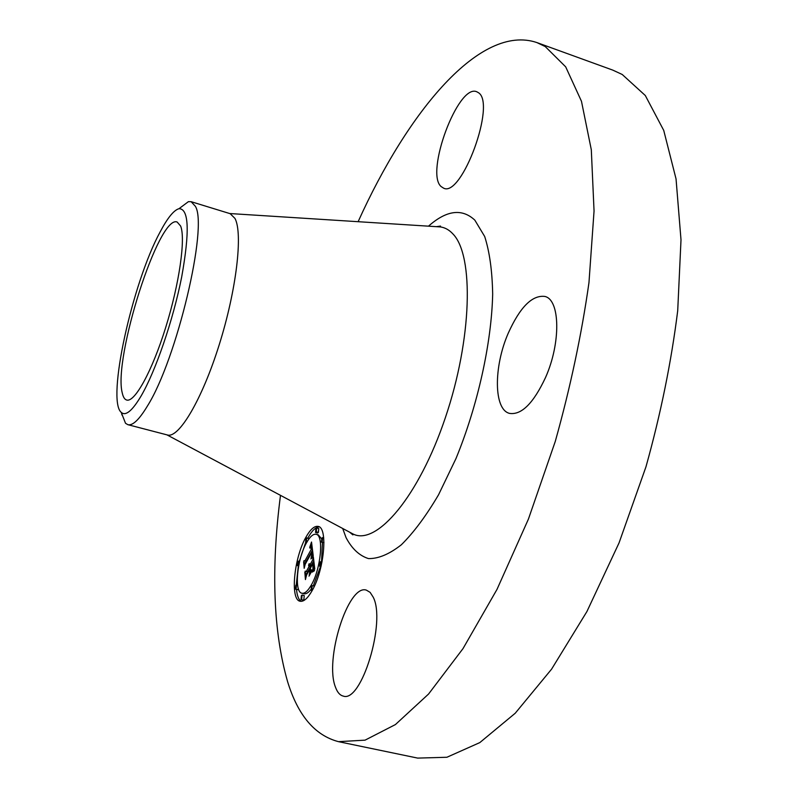 <?xml version="1.0" encoding="UTF-8"?>
<svg xmlns="http://www.w3.org/2000/svg" width="798" height="798" viewBox="0 0 798 798"><rect width="100%" height="100%" fill="white"/><g stroke="black" fill="none" stroke-linecap="round" stroke-linejoin="round"><path stroke-width="1.2" d="M358.122 221.704C407.978 111.181 480.446 23.461 536.835 42.553L612.854 70.144L622.221 74.483L645.303 95.511L663.727 130.393L676.046 178.922L681.003 239.839L677.711 310.681C671.347 361.763 660.764 413.813 645.961 466.83L619.049 542.899L586.909 611.557L551.588 669.153L515.239 713.222L479.807 742.599L446.9 757.262L417.683 758.1L338.502 741.661C314.951 735.487 297.993 715.497 287.609 681.701C273.285 631.687 270.911 569.563 280.487 495.349M536.835 42.553L545.243 46.563L565.682 66.852L581.473 101.286L591.308 149.745L594.051 211.011L588.964 282.632C581.632 334.442 570.4 387.369 555.278 441.404L528.416 519.109L496.984 589.423L463.02 648.584L428.556 694.041L395.409 724.574L365.045 740.155L338.502 741.661M122.224 392.806C113.097 358.083 158.982 214.064 177.186 222.053L180.617 226.034C185.764 238.393 179.4 283.619 165.725 327.37C152.119 371.2 134.722 402.671 126.692 400.037C124.598 399.439 123.111 397.025 122.224 392.806M141.027 396.117C155.56 371.349 173.146 320.148 181.665 277.076C189.834 231.48 188.946 208.687 179.001 208.687C173.814 210.173 167.52 217.924 160.119 231.949C132.428 282.652 106.373 400.207 121.216 412.357C125.565 416.376 132.179 410.96 141.027 396.117M180.009 207.929L188.408 201.655L191.131 201.695L195.35 206.273C208.278 226.333 176.777 359.589 147.381 406.082C139.201 419.648 132.697 425.853 127.87 424.686L125.525 423.289L121.216 412.357M121.685 413.544L121.954 415M191.131 201.695L230.183 213.684L234.971 218.423C243.051 233.415 236.497 289.913 219.191 344.846C201.974 399.858 178.782 438.671 167.4 434.98L127.87 424.686M373.155 597.084C386.262 621.522 361.394 703.357 343.17 696.055C339.948 695.287 337.414 692.405 335.569 687.407C324.158 659.996 348.207 583.687 366.372 590.131L370.122 592.365L373.155 597.084M508.176 333.365C519.957 307.17 532.176 294.861 544.854 296.447C560.156 299.629 561.044 342.881 545.513 377.554C533.463 403.249 521.483 415.199 509.573 413.394C493.683 409.743 493.483 367.02 508.176 333.365M441.085 186.532C424.915 172.857 458.092 83.421 476.675 91.72L478.341 92.628C496.496 103.142 461.753 197.784 443.618 188.168L441.085 186.532M305.834 537.383C310.272 529.433 314.352 525.772 318.083 526.411C328.138 527.179 324.317 570.151 311.968 590.909C307.619 598.44 303.679 601.882 300.148 601.243C289.953 599.996 293.943 558.021 305.834 537.383M319.1 526.83C315.599 527.119 311.878 530.81 307.928 537.902L307.789 538.171M305.704 542.371L299.3 561.363M298.322 565.822L296.297 584.695M296.497 589.413C297.095 595.817 298.681 599.797 301.245 601.343M301.943 593.243C293.933 592.296 297.056 559.149 306.462 542.879C309.953 536.645 313.155 533.782 316.078 534.281C324.008 534.929 320.986 568.695 311.3 585.044C307.858 591.009 304.746 593.742 301.943 593.243L304.088 593.742C306.053 594.161 308.277 592.814 310.751 589.692M313.255 585.912L320.547 566.46M321.534 561.812L322.462 542.411M321.574 538.76L318.203 534.81L316.078 534.281M321.454 542.161L321.813 538.261L322.572 537.593L322.222 541.483L321.454 542.161L323.968 542.55M314.372 586.181L312.178 585.652L311.828 589.652L311.09 590.281L311.439 586.291L312.178 585.652M295.44 589.163L295.799 585.283L296.497 584.665L296.138 588.535L295.44 589.163L297.554 589.662L298.382 588.784M301.016 599.607L303.16 600.106L303.868 599.488L304.218 595.537L302.083 595.039L301.724 598.989L301.016 599.607L301.365 595.657L302.083 595.039M309.055 538.77L306.701 537.902L306.332 541.702L305.604 542.351L305.973 538.56L306.701 537.902M315.539 532.495L317.654 533.024L318.402 532.356L318.761 528.525L316.646 527.997L316.287 531.827L315.539 532.495L315.898 528.665L316.646 527.997M313.225 555.757L311.08 557.573L312.098 554.211L311.968 551.039L305.075 563.348L304.547 565.962L303.948 560.665L304.866 560.954L311.16 549.533L310.791 547.608L309.754 547.997L310.791 547.069L311.639 548.665L311.12 546.022L309.754 547.268L311.519 542.032L313.225 555.757L311.809 555.428M312.906 557.223L310.841 558.909L312.906 557.223M311.539 555.917L311.539 552.775L305.165 564.316L304.178 568.306L303.659 561.802L304.277 567.358L305.075 564.056L311.679 552.086L311.539 555.917M313.345 556.834L314.791 569.074L312.626 570.6L313.634 566.5L313.275 561.722L310.272 567.129L313.006 563.079L312.926 569.174L312.866 563.687L310.392 568.146L310.602 569.922L311.898 569.862L309.215 574.7L310.053 570.799L309.734 568.096L306.522 573.882L305.863 576.884L305.225 571.109L306.262 571.528L308.996 566.6L308.557 565.223L309.165 566.291L309.464 565.752L308.836 564.096L309.574 563.777L310.003 564.785L312.706 559.907L313.345 556.834M314.512 570.68L312.277 572.086L313.434 570.64L314.512 570.68M311.779 571.139L309.006 576.116L311.779 571.139M309.594 572.495L309.315 570.081L306.582 574.989L305.435 579.567L304.816 572.136L305.534 578.6L306.482 574.829L309.454 569.473L309.594 572.495M312.706 559.907L313.744 560.156M311.34 565.104L309.205 564.575M309.165 563.817L309.734 563.947M309.006 563.927L309.824 564.126M308.836 564.096L309.903 564.356M309.125 564.485L309.983 564.695M309.265 564.685L311.35 565.193M309.325 564.824L311.29 565.303M309.375 564.984L311.22 565.433M309.415 565.164L311.13 565.582M309.444 565.373L311.04 565.762M309.454 565.563L310.951 565.922M309.464 565.752L310.861 566.081M309.165 566.291L310.562 566.62M308.946 566.271L310.542 566.66M308.976 566.43L310.462 566.789M308.996 566.6L310.382 566.939M306.262 571.528L307.649 571.867M309.734 568.096L310.402 568.256M310.053 570.799L311.23 571.079M310.602 569.922L311.719 570.191M313.275 561.722L313.943 561.882M313.325 562.171L314.003 562.331M313.454 563.318L314.133 563.488M313.534 563.986L314.213 564.146M313.574 564.336L314.252 564.505M313.604 564.685L314.292 564.844M313.634 565.014L314.332 565.184M313.644 565.333L314.372 565.513M313.654 565.642L314.412 565.822M313.654 565.942L314.452 566.131M313.644 566.231L314.482 566.43M313.634 566.5L314.522 566.72M313.614 566.77L314.552 566.989M313.584 567.019L314.582 567.258M313.544 567.268L314.611 567.528M313.494 567.548L314.651 567.837M313.424 567.857L314.691 568.156M313.345 568.176L314.731 568.515M313.255 568.525L314.771 568.894M313.155 568.894L314.442 569.203M313.045 569.283L313.883 569.493M312.916 569.702L313.444 569.832M312.656 551.189L311.968 551.039M311.14 543.199L311.679 543.328M310.961 543.747L311.759 543.947M310.771 544.286L311.828 544.545M310.592 544.805L311.908 545.134M310.412 545.303L311.978 545.692M310.242 545.792L310.891 545.952M311.12 546.022L312.048 546.251M311.19 546.101L312.048 546.311M311.25 546.211L312.068 546.411M311.31 546.351L312.078 546.54M311.37 546.52L312.098 546.7M311.42 546.72L312.128 546.889M311.469 546.939L312.148 547.109M311.509 547.199L312.178 547.358M311.549 547.478L312.218 547.647M311.569 547.697L312.247 547.857M311.589 547.927L312.267 548.086M311.609 548.156L312.297 548.326M311.629 548.406L312.337 548.585M311.639 548.665L312.367 548.844M311.31 549.104L312.427 549.383M310.372 547.219L311.021 547.378M310.272 547.328L311.07 547.528M311.16 549.533L312.487 549.862M304.866 560.954L306.233 561.283M311.998 551.228L312.676 551.398M312.028 551.428L312.706 551.588M312.058 551.627L312.726 551.787M312.088 551.827L312.756 551.987M312.118 552.036L312.776 552.196M312.138 552.286L312.816 552.445M312.158 552.535L312.846 552.705M312.168 552.785L312.876 552.954M312.178 553.034L312.906 553.204M312.178 553.273L312.936 553.463M312.168 553.513L312.966 553.712M312.148 553.752L312.996 553.952M312.128 553.982L313.025 554.201M312.098 554.211L313.055 554.45M312.058 554.44L313.085 554.69M312.008 554.67L313.125 554.939M311.958 554.909L313.155 555.209M311.888 555.169L313.185 555.478M311.729 555.697L312.906 555.987M311.629 555.987L312.577 556.216M311.529 556.276L312.237 556.455M311.42 556.585L311.918 556.705M312.337 557.104L312.886 557.233M313.893 570.41L314.532 570.57M313.664 570.52L314.432 570.7M313.434 570.64L314.073 570.799M313.215 570.799L313.734 570.919M320.417 565.592L319.659 566.251L320.008 562.291L320.766 561.632L320.417 565.592L321.185 565.782M297.744 561.782L298.452 561.154L298.083 564.964L297.385 565.602L297.744 561.782M229.694 213.535L440.346 226.921C445.075 227.57 449.314 229.964 453.065 234.083C474.042 255.589 472.107 338.931 445.364 417.673C418.84 496.565 376.646 545.852 353.205 534.081L350.621 532.705M428.476 226.173C446.551 210.203 462.002 208.198 474.83 220.138L484.675 236.477C489.573 251.709 492.246 270.911 492.675 294.093C491.568 343.11 477.733 405.653 455.947 458.631L438.551 494.78C426.152 515.837 413.763 532.495 401.374 544.765C389.344 554.201 378.372 558.809 368.447 558.58C359.349 555.697 351.888 548.715 346.053 537.623L342.701 528.485M316.287 531.827L318.402 532.356M188.408 201.655L179.001 208.687M436.307 226.672L440.506 226.073L440.346 226.921M166.912 434.85L353.205 534.081L352.896 534.899L349.634 532.186M322.572 537.593L323.699 537.862M311.09 590.281L312.178 590.54M319.659 566.251L321.005 566.58M320.766 561.632L322.013 561.932M296.497 584.665L297.564 584.914M305.604 542.351L306.622 542.6M298.452 561.154L299.639 561.443M297.385 565.602L298.681 565.912"/></g></svg>
